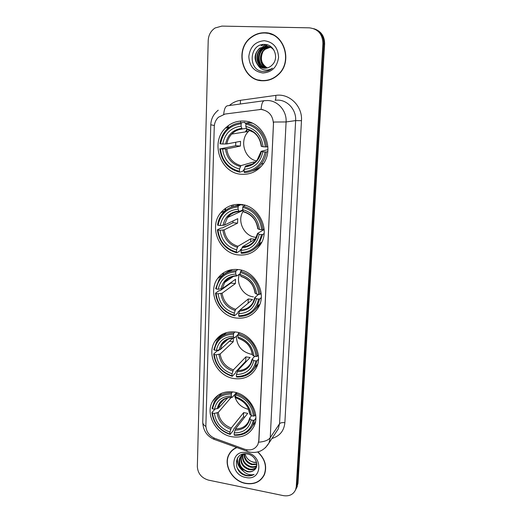 <?xml version="1.0" encoding="UTF-8"?>
<svg xmlns="http://www.w3.org/2000/svg" width="522" height="522" viewBox="0 0 522 522"><rect width="100%" height="100%" fill="white"/><g stroke="black" fill="none" stroke-linecap="round" stroke-linejoin="round"><path stroke-width="0.78" d="M233.595 392.015C224.232 390.841 217.256 393.895 212.676 401.17C204.787 413.874 215.88 434.297 231.931 436.764C241.967 438.186 249.281 434.78 253.875 426.539C260.732 413.705 249.235 394.103 233.595 392.015M240.551 204.415C232.505 203.9 225.928 206.666 220.813 212.702C208.258 227.044 219.592 253.607 238.671 254.964C247.709 255.695 254.88 252.361 260.184 244.968C270.918 230.241 258.919 205.316 240.551 204.415M238.136 269.535C229.497 268.804 222.692 271.76 217.7 278.402C207.117 292.255 218.47 316.241 236.335 318.028C245.836 318.988 253.124 315.542 258.214 307.693C267.31 293.586 255.415 270.885 238.136 269.535M235.82 332.018C226.757 331.065 219.827 334.106 215.031 341.14C205.962 354.431 217.211 376.427 234.091 378.581C243.911 379.775 251.239 376.31 256.08 368.199C263.923 354.738 252.211 333.76 235.82 332.018M243.637 121.045C236.623 120.771 230.574 123.107 225.497 128.034C209.681 142.636 220.656 173.572 241.666 174.276C249.862 174.733 256.693 171.725 262.161 165.259C275.636 149.945 263.734 121.254 243.637 121.045M260.954 109.431L225.067 114.037L218.418 117.248C215.808 119.825 214.418 123.029 214.255 126.866L205.87 425.678C206.144 431.629 209.159 435.877 214.927 438.415L244.55 449.194C250.625 450.975 255.075 449.396 257.888 444.47L258.788 440.705L273.463 124.125C273.045 115.61 268.876 110.71 260.954 109.431M231.748 205.296L231.69 207.038M229.523 270.135L229.504 270.624M264.628 32.742C259.949 32.684 255.643 34.054 251.721 36.84C233.856 48.618 242.058 80.962 262.592 80.766C268.386 80.923 273.548 78.966 278.076 74.881C293.514 61.929 284.164 32.168 264.628 32.742M269.678 33.493L265.215 33.017M258.736 79.983L263.088 80.779M236.557 447.524C233.132 448.992 230.58 451.334 228.897 454.558C223.07 464.985 232.401 481.167 245.51 483.444C254.331 484.821 260.615 481.917 264.367 474.739C267.297 466.564 265.143 458.962 257.914 451.928M230.835 451.661L229.993 453.109M259.499 109.444L261.111 109.418C261.515 103.852 262.644 100.935 264.504 100.668L267.838 100.524C278.089 100.785 286.872 111.075 286.095 121.952L273.528 122.037L258.925 440.509L257.888 444.47M261.111 109.418L263.01 109.679M295.582 489.799L297.116 485.049L323.777 43.77C323.77 36.188 320.456 31.157 313.826 28.684C320.456 31.157 323.77 36.188 323.777 43.77L297.116 485.049L295.582 489.799M283.329 495.626C289.24 496.526 293.338 494.549 295.615 489.714L296.261 486.706L322.916 43.535C322.589 34.191 318.094 28.958 309.435 27.842L221.857 26.1L215.097 27.979C210.81 30.863 208.506 35.052 208.206 40.553L197.342 466.668C197.851 473.532 201.564 478.015 208.474 480.116L283.329 495.626M262.814 477.088L263.864 475.77M296.444 488.135L297.971 483.411L324.632 43.998C324.625 36.455 321.33 31.451 314.727 28.991M238.711 204.963L238.73 204.317M240.649 121.058L240.583 122.794M237.64 204.33L237.595 205.446M263.714 80.571L267.577 80.362M273.939 35.215L269.6 33.734M262.605 80.525C268.334 80.682 273.437 78.744 277.919 74.711C293.207 61.896 283.955 32.423 264.615 32.997C259.976 32.938 255.715 34.295 251.832 37.062C234.163 48.716 242.28 80.721 262.605 80.525M267.329 67.899C261.392 64.167 259.91 58.797 262.879 51.789M264.641 49.362L267.453 47.117M266.527 68.075C259.258 65.524 258.273 53.681 264.954 49.114L270.239 47.124M270.468 47.111L271.133 47.091M266.749 68.036C259.643 65.341 258.801 53.701 265.385 49.192L270.442 47.221M270.67 47.202L271.336 47.176M265.639 68.193C257.738 66.268 256.145 53.622 263.225 48.807L269.43 46.765M265.861 68.173C258.109 66.085 256.68 53.636 263.656 48.885L269.633 46.849M264.745 68.225C256.269 67.038 253.966 53.57 261.463 48.494L268.589 46.484M264.967 68.225C256.628 66.842 254.521 53.583 261.907 48.572L268.804 46.549M258.077 65.4C259.91 67.155 262.057 68.095 264.523 68.219C267.075 68.278 269.359 67.449 271.394 65.726L272.445 64.676C279.211 58.033 274.246 44.664 265.13 44.448C249.157 42.98 247.545 70.294 262.657 71.442L263.421 71.494C266.788 71.579 269.802 70.477 272.477 68.186C269.783 69.909 266.957 70.457 263.988 69.824C261.463 69.211 259.493 67.743 258.077 65.4C253.594 59.391 254.129 53.649 259.675 48.168L266.161 46.106C269.261 46.249 271.871 47.613 273.978 50.19M264.073 68.193C255.212 67.632 252.296 53.531 260.126 48.252L266.598 46.19L267.949 46.328M264.289 40.709C255.258 41.545 250.097 46.791 248.811 56.454C249.366 66.131 254.07 71.638 262.918 72.989C271.916 72.336 277.13 67.142 278.572 57.407C278.056 47.561 273.293 41.995 264.289 40.709M262.971 71.468L262.429 71.403M263.205 44.461L261.039 45.91L263.584 44.429M265.665 44.501L262.794 46.243L265.9 44.533M263.173 47.456L264.941 46.275M265.169 46.125L267.518 44.912M259.91 65.204C257.248 59.09 258.07 53.433 262.37 48.246M264.856 46.151L267.342 44.859M263.682 475.659L264.576 474.23M236.844 447.628C233.36 449.07 230.77 451.419 229.073 454.675C223.312 464.991 232.544 481.003 245.523 483.255C254.247 484.618 260.465 481.747 264.171 474.642C267.088 466.505 264.928 458.949 257.698 451.98M256.609 462.518L253.522 462.329L250.906 461.265C247.826 459.628 245.882 457.148 245.079 453.84M250.906 461.265L253.601 462.211L256.556 462.303M256.844 464.43L251.937 464.704C246.86 462.988 244.198 459.484 243.957 454.192M256.831 463.986L252.335 464.104C247.454 462.485 244.792 459.132 244.355 454.049M256.7 466.029C254.867 467.314 252.739 467.673 250.325 467.105C244.498 464.978 241.901 460.913 242.541 454.91M242.645 454.531L242.776 454.133M256.759 465.657C254.971 466.753 252.961 467.033 250.73 466.505C245.086 464.482 242.469 460.554 242.867 454.708M256.354 467.197C254.534 469.448 251.976 470.231 248.7 469.539C242.123 466.916 239.676 462.348 241.366 455.83M241.529 455.491L242.325 454.257M256.433 466.988C254.566 468.945 252.126 469.591 249.111 468.932C242.717 466.44 240.224 461.99 241.64 455.582M241.784 455.236L242.319 454.257M254.116 470.139C259.963 466.211 255.571 455.36 247.637 454.062C233.712 450.891 232.401 472.123 245.562 475.516L246.227 475.666C249.157 476.227 251.774 475.816 254.09 474.433C251.767 475.111 249.32 474.85 246.743 473.656C244.55 472.593 242.841 470.909 241.608 468.599L247.239 471.731C249.927 472.221 252.217 471.686 254.116 470.139C252.25 471.575 250.031 471.992 247.467 471.386C240.727 468.645 238.306 463.967 240.218 457.35L243.578 453.957M241.608 468.599C238.841 465.226 238.234 461.676 239.794 457.951C240.857 455.85 242.652 454.473 245.183 453.814M246.815 452.685C230.189 448.953 229.275 474.752 245.764 477.467C262.344 481.519 263.643 455.36 246.815 452.685M231.99 450.453L230.998 451.798M254.09 474.433C247.18 477.173 241.458 474.844 236.916 467.451M242.462 470.009C238.639 466.609 237.001 462.557 237.549 457.84M243.441 471.216C238.841 467.803 236.799 463.471 237.327 458.205M249.829 130.18L248.472 131.427C239.233 140.203 244.139 158.264 256.367 160.92M244.185 169.794L243.376 170.042L243.089 171.151L239.715 172.188L239.428 171.294C228.329 168.345 221.994 160.861 220.421 148.835L222.568 148.985C224.042 159.634 229.693 166.309 239.513 169.004L240.91 165.637L253.862 161.95L255.036 162.166M241.157 123.792L241.516 122.729C235.84 123.088 230.952 125.293 226.861 129.332C223.031 133.293 220.741 138.089 219.984 143.726L220.571 143.857C222.861 131.988 229.726 125.3 241.157 123.792L241.073 126.148C230.959 127.557 224.845 133.508 222.724 144L226.894 143.935L240.551 141.325L240.381 146.049L226.737 148.9L222.568 148.985M246.391 128.432L242.019 128.947L241.073 126.148M220.421 148.835L235.709 145.729L235.742 142.245M241.516 122.729L244.916 122.318L245.125 123.349L246.201 123.212M252.041 170.948C255.526 170.12 258.658 168.515 261.431 166.126M244.916 122.318L241.901 122.683M244.394 172.56C251.095 172.253 256.68 169.448 261.137 164.13C263.923 160.626 265.659 156.567 266.344 151.967L265.085 151.974C262.488 163.928 255.499 170.492 244.113 171.66L244.394 172.56M267.766 151.602L266.344 151.967M219.834 148.698C221.445 161.305 228.075 169.135 239.715 172.188M244.113 171.66L244.198 169.369C254.273 168.228 260.491 162.381 262.866 151.817L265.085 151.974M239.513 169.004L239.428 171.294M222.724 144L220.571 143.857M262.866 151.817L261.17 151.315L267.923 149.631M252.283 164.045L245.581 165.996L244.198 169.369M247.063 129.254L245.32 131.922M250.247 122.709L250.912 122.631M252.335 123.231L249.614 122.598L246.273 123.009L245.914 124.073C257.32 126.937 263.786 134.545 265.307 146.91L266.572 146.904C265.013 133.932 258.246 125.965 246.273 123.009M266.572 146.904L267.897 146.591M265.307 146.91L263.081 146.754C261.646 135.837 255.897 129.065 245.823 126.435L245.914 124.073M245.823 126.435L246.691 129.175C255.101 131.466 259.969 137.188 261.274 146.349L263.081 146.754M246.691 129.175L247.213 129.286M235.709 145.729L240.381 146.049M253.862 161.95L253.79 163.784M243.213 211.221C236.544 220.976 244.172 236.557 255.95 237.334M241.582 248.922L240.381 249.647L240.1 250.775L236.773 252.805L236.492 252.048C225.687 248.87 219.514 241.536 217.974 230.045L220.062 230.261C221.504 240.44 227.011 246.978 236.577 249.875L237.947 246.28L250.73 238.769L255.082 239.226L242.495 246.782L241.138 250.384C250.938 249.64 256.987 244.289 259.277 234.326L261.444 234.554C258.925 245.829 252.133 251.832 241.053 252.563L241.327 253.314C248.811 253.19 254.743 250.045 259.108 243.878L262.67 234.476L261.444 234.554M238.136 206.94L238.489 205.831C231.872 206.059 226.476 208.689 222.294 213.72C219.697 217.002 218.118 220.786 217.55 225.06L218.118 225.315C220.336 214.105 227.011 207.984 238.136 206.94L238.052 209.178C228.218 210.17 222.268 215.619 220.212 225.524L224.284 225.158L237.738 218.672L237.575 223.168L224.134 229.876L220.062 230.261M242.769 209.89L239.226 211.508L238.052 209.178M258.227 245.105L259.989 243.324M217.974 230.045L217.406 229.784L220.969 228.049L222.17 228.016L233.021 222.711L232.975 220.969M239.193 205.524L237.517 205.864M241.908 204.585L242.051 205.27L243.128 204.8M254.397 248.948L261.163 243.35M240.629 204.422L232.173 206.869M264.119 233.608L262.67 234.476M217.406 229.784C218.986 241.83 225.439 249.503 236.773 252.805M238.489 205.831L241.497 204.526M241.053 252.563L241.138 250.384M236.577 249.875L236.492 252.048M220.212 225.524L218.118 225.315M259.277 234.326L257.653 233.341L264.171 229.549M241.053 210.673L240.786 211.436M245.229 205.322L243.115 206.262L242.763 207.378C253.862 210.49 260.158 217.942 261.652 229.745L262.886 229.673C261.359 217.289 254.769 209.485 243.115 206.262M262.886 229.673L264.125 228.949M261.652 229.745L259.486 229.523C258.083 219.096 252.478 212.461 242.678 209.616L242.763 207.378M242.678 209.616L243.48 211.847C251.741 214.372 256.498 219.997 257.744 228.727L259.486 229.523M243.48 211.847L243.852 211.939M233.021 222.711L237.575 223.168M250.73 238.769L250.606 241.914M239.552 274.076C235.559 283.433 243.128 295.863 253.424 296.874M239.696 310.525L238.045 311.908L237.764 313.05L234.476 315.817L234.202 315.171C223.618 311.817 217.576 304.6 216.062 293.521L218.105 293.788C219.527 303.608 224.917 310.042 234.274 313.083L235.631 309.324L248.276 298.956L252.537 299.511L240.081 309.924L238.743 313.696C248.335 313.246 254.247 308.274 256.478 298.773L258.592 299.047C256.145 309.807 249.503 315.386 238.665 315.784L238.939 316.43C246.854 316.482 252.916 313.213 257.111 306.616L259.799 298.917L258.592 299.047M235.774 271.89L236.12 270.748C228.969 270.827 223.344 273.652 219.24 279.231L215.638 288.64L216.199 288.986C218.366 278.278 224.891 272.582 235.774 271.89L235.696 274.037C226.072 274.716 220.258 279.785 218.248 289.247L222.242 288.659L235.539 279.27L235.376 283.59L222.098 293.188L218.105 293.788M240.257 273.58L236.857 275.955L235.696 274.037M216.062 293.521L215.508 293.175L219.018 290.689L220.199 290.623L230.92 283.035L230.887 282.552M254.632 309.983L259.649 304.75M232.675 269.528L226.333 273.013M261.254 297.671L259.799 298.917M215.508 293.175C217.061 304.789 223.383 312.332 234.476 315.817M236.12 270.748L237.947 269.515M238.665 315.784L238.743 313.696M234.274 313.083L234.202 315.171M218.248 289.247L216.199 288.986M256.478 298.773L254.795 297.573L258.527 294.401M242.038 270.331L240.649 271.29L240.303 272.438C251.167 275.733 257.326 283.068 258.801 294.434L260.008 294.31C258.501 282.382 252.048 274.709 240.649 271.29M260.008 294.31L261.176 293.331M258.801 294.434L256.68 294.167C255.297 284.112 249.81 277.587 240.224 274.585L240.303 272.438M240.224 274.585L240.975 276.451C249.118 279.159 253.79 284.699 254.99 293.083L256.68 294.167M240.975 276.451L241.301 276.536M230.92 283.035L235.376 283.59M248.276 298.956L248.107 303.217M236.401 336.135C236.675 345.727 241.542 351.743 250.997 354.177L252.289 354.321M246.417 361.394L245.738 361.231L235.794 371.723L235.52 372.884L232.277 376.323L231.996 375.775C221.635 372.271 215.71 365.165 214.222 354.471L216.225 354.784C217.622 364.265 222.901 370.594 232.068 373.772L233.406 369.857L245.921 356.859L250.097 357.505L237.764 370.555L236.446 374.476C245.829 374.307 251.617 369.68 253.796 360.611L255.865 360.93C253.477 371.207 246.978 376.395 236.368 376.486L236.636 377.028C244.857 377.269 250.971 373.967 254.977 367.11L257.046 360.754L255.865 360.93M233.367 337.878L233.269 341.734L220.147 353.981L216.225 354.784M233.51 334.217L233.849 333.043C226.307 332.951 220.558 335.881 216.597 341.825L213.811 349.681L214.353 350.112C216.467 339.881 222.855 334.582 233.51 334.217L233.432 336.279C224.016 336.67 218.32 341.381 216.356 350.419L220.284 349.629L233.06 337.897M238.006 334.654L234.58 337.812L234.195 337.858L233.432 336.279M214.222 354.471L213.681 354.04L217.145 350.875L218.307 350.777L219.103 350.047M253.836 368.982L257.62 364.402M226.496 332.592L221.902 336.312M258.494 359.162L257.046 360.754M213.681 354.04C215.208 365.25 221.406 372.675 232.277 376.323M233.849 333.043L235.089 331.92M236.368 376.486L236.446 374.476M232.068 373.772L231.996 375.775M216.356 350.419L214.353 350.112M253.796 360.611L252.159 359.11L254.723 356.298M239.272 332.775L238.28 333.688L237.941 334.863C248.576 338.321 254.612 345.538 256.061 356.506L257.242 356.337C255.767 344.827 249.444 337.277 238.28 333.688M257.242 356.337L258.344 355.143M256.061 356.506L253.986 356.187C252.622 346.491 247.252 340.07 237.862 336.925L237.941 334.863M237.862 336.925L238.574 338.465C246.606 341.342 251.193 346.804 252.341 354.849L253.986 356.187M229.497 341.173L233.269 341.734M245.921 356.859L245.738 361.231M234.45 394.9C236.14 402.625 240.864 407.447 248.635 409.372M244.746 417.137L243.474 416.824L233.634 429.234L233.367 430.402L230.156 434.461L229.882 434.01C219.729 430.363 213.922 423.375 212.454 413.046L214.418 413.398C215.788 422.552 220.969 428.784 229.954 432.086L231.266 428.033L243.643 412.608L247.741 413.333L235.539 428.823L234.234 432.882C243.428 432.96 249.085 428.666 251.212 419.995L253.242 420.36C250.912 430.18 244.55 435.002 234.163 434.813L234.43 435.263C242.854 435.694 248.974 432.418 252.772 425.43L254.403 420.138L253.242 420.36M231.2 397.34L218.268 412.406L214.418 413.398M231.331 394.071L231.67 392.87C223.847 392.596 218.039 395.552 214.255 401.725L212.049 408.348L212.578 408.856C214.653 399.069 220.897 394.143 231.331 394.071L231.259 396.048C222.039 396.178 216.467 400.563 214.549 409.202L218.405 408.224L227.69 397.829M236.414 392.668L232.401 397.229L231.977 397.34L231.259 396.048M252.433 426.096L255.369 422.181M221.726 393.229L218.444 396.798M255.832 418.233L254.403 420.138M212.454 413.046L211.925 412.537C213.433 423.362 219.508 430.67 230.156 434.461M211.925 412.537L214.999 409.124M231.67 392.87L232.571 391.865M234.163 434.813L234.234 432.882M229.954 432.086L229.882 434.01M214.549 409.202L212.578 408.856M251.212 419.995L249.627 418.213L251.473 415.76M217.472 407.512L219.083 405.724M236.747 392.766L235.676 394.815C246.084 398.423 252.002 405.522 253.431 416.106L254.592 415.89C253.137 404.785 246.939 397.359 236.009 393.608M254.592 415.89L255.623 414.54M253.431 416.106L251.402 415.747C250.058 406.384 244.792 400.067 235.598 396.792L235.676 394.815M235.598 396.792L236.27 398.051C241.967 400.198 245.927 403.604 248.146 408.263L249.803 414.174L251.402 415.747M236.27 398.051L236.603 398.077M229.673 397.444L231.233 397.712M243.643 412.608L243.474 416.824M229.347 105.516C232.564 102.671 236.264 100.935 240.446 100.315L275.747 95.389C289.292 93.06 302.669 106.162 301.468 120.686L284.868 422.729C282.285 422.383 280.503 422.729 279.531 423.76L295.648 120.595C296.418 110.201 288.02 100.368 278.187 100.12L275.159 100.237M284.868 422.729C284.027 430.891 279.727 436.131 271.975 438.46M275.942 432.451L278.311 428.875L279.531 423.76L270.239 437.677L268.987 442.982L265.372 447.791M258.697 442.199C264.504 441.703 268.354 440.196 270.239 437.677L286.095 121.952L295.648 120.595L301.468 120.686M205.877 426.494C203.789 425.189 202.745 423.766 202.758 422.213L210.777 124.778L214.353 125.534M213.739 437.912L214.118 439.348L215.253 439.759M264.217 100.707L227.618 105.757C225.524 106.051 224.212 108.902 223.69 114.305M246.71 449.781L246.952 451.308L247.878 451.641M296.261 486.706L297.971 483.411M322.916 43.535L324.632 43.998M240.446 100.315L240.361 103.995M275.747 95.389C276.001 98.136 275.786 99.748 275.094 100.244M227.768 126.024L227.709 127.74M225.106 208.604L225.034 210.875M223.024 273.13L222.966 274.931M221.028 335.059L221.002 335.94M233.106 206.588L233.164 204.918M226.737 148.9C228.068 157.716 232.792 163.295 240.91 165.637M242.254 129.032C238.176 129.423 234.678 131.107 231.755 134.063C229.165 136.803 227.54 140.092 226.894 143.935M245.001 166.89C253.757 165.787 259.206 160.659 261.352 151.497M225.458 148.979C226.829 158.244 231.781 164.097 240.322 166.531M241.719 128.366C232.929 129.678 227.566 134.891 225.615 144M245.581 165.996C250.227 165.611 254.116 163.595 257.242 159.941L261.059 151.38M261.568 146.454C260.224 136.973 255.186 131.042 246.456 128.653M253.914 132.503L246.984 129.319M247.572 129.456L246.103 131.798M224.134 229.876C225.439 238.306 230.039 243.774 237.947 246.28M239.024 211.521C234.352 211.886 230.548 213.876 227.612 217.498L224.284 225.158M241.921 247.8C250.443 247.05 255.741 242.352 257.816 233.719M222.881 230.098C224.225 238.965 229.054 244.694 237.366 247.304M238.691 211.058C230.143 212.004 224.923 216.774 223.031 225.373M242.495 246.782C247.735 246.501 251.898 244.218 254.99 239.924L257.535 233.484M258.025 228.93C256.707 219.873 251.8 214.059 243.304 211.495M245.444 212.421L243.826 211.952M222.098 293.188C223.383 301.318 227.892 306.701 235.631 309.324M236.531 275.962C231.527 276.275 227.599 278.415 224.747 282.389L222.242 288.659M239.513 311.047C247.852 310.551 253.033 306.186 255.056 297.945M220.871 293.514C222.189 302.068 226.92 307.706 235.057 310.44M236.329 275.662C227.964 276.334 222.861 280.771 221.015 288.979M240.081 309.924C245.653 309.768 249.927 307.373 252.909 302.747L254.788 297.618M255.258 293.357C253.96 284.62 249.157 278.905 240.844 276.21M220.147 353.981C221.406 361.837 225.824 367.129 233.406 369.857M231.39 338.112C227.396 338.98 224.336 341.101 222.209 344.468L220.284 349.629M237.203 371.762C245.366 371.514 250.436 367.455 252.407 359.586M218.94 354.412C220.232 362.666 224.865 368.219 232.838 371.064M234.065 337.662C225.876 338.08 220.884 342.21 219.077 350.053M237.764 370.555C243.565 370.529 247.898 368.095 250.743 363.266L252.152 359.162M252.596 355.182C251.33 346.752 246.619 341.127 238.476 338.308M218.268 412.406C219.508 420.001 223.84 425.208 231.266 428.033M226.085 398.371C223.39 399.565 221.335 401.418 219.906 403.943L218.405 408.224M234.985 430.108C242.978 430.082 247.943 426.311 249.868 418.794M217.08 412.928C218.353 420.908 222.901 426.37 230.711 429.319M231.885 397.216C223.866 397.399 218.979 401.242 217.217 408.739M235.539 428.823C241.503 428.927 245.842 426.507 248.55 421.561L249.62 418.279M250.051 414.559C248.798 406.416 244.185 400.883 236.212 397.953M218.464 394.965L212.676 401.17M240.068 204.376L236.407 205.962M225.054 210.868L220.813 212.702M230.659 269.861L217.7 278.402M223.638 333.636L215.031 341.14M228.78 127.603L225.497 128.034M230.019 453.07L228.897 454.558M275.831 432.627L268.987 442.982C264.321 450.564 257.783 453.585 249.372 452.052L214.118 439.348C206.895 436.196 203.11 430.487 202.758 422.213M210.777 124.778C211.051 118.82 213.544 113.959 218.255 110.188M295.615 489.714L297.331 486.393M228.264 125.645L228.199 127.681M225.589 208.265L225.517 210.483M223.501 272.817L223.442 274.618M221.498 334.772L221.472 335.529M265.385 49.192L264.954 49.114M263.656 48.885L263.225 48.807M261.907 48.572L261.463 48.494M260.126 48.252L259.675 48.168M264.804 473.63L264.171 474.642M241.908 454.988L241.588 455.425M240.218 457.35L239.794 457.951M248.472 131.427L231.755 134.063C234.541 131.12 237.96 129.417 242.019 128.947M263.499 163.419L261.137 164.13M242.952 210.438L227.612 217.498C230.391 213.889 234.156 211.873 238.919 211.456M261.75 242.215L259.108 243.878M241.816 210.327L241.555 211.084M233.432 276.399L224.747 282.389C227.396 278.435 231.318 276.288 236.505 275.949M259.865 304.189L257.111 306.616M227.944 339.267L222.209 344.468C223.977 340.722 227.97 338.524 234.195 337.858M257.724 364.036L254.977 367.11M223.749 399.676L219.906 403.943C221.211 401.268 224.747 397.405 231.977 397.34M255.434 421.861L252.772 425.43"/></g></svg>
